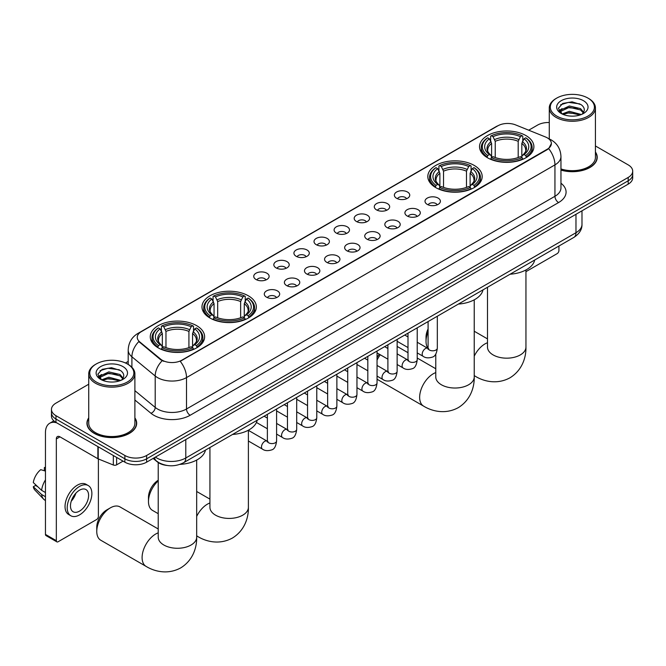 <?xml version="1.0" encoding="UTF-8"?>
<svg xmlns="http://www.w3.org/2000/svg" width="666" height="666" viewBox="0 0 666 666"><rect width="100%" height="100%" fill="white"/><g stroke="black" fill="none" stroke-linecap="round" stroke-linejoin="round"><path stroke-width="1" d="M474.225 165.426A27.181 15.693 0 0 0 444.605 162.021A27.181 15.693 0 0 0 427.822 176.523A27.181 15.693 0 0 0 435.78 187.621A27.181 15.693 0 0 0 465.401 191.017A27.181 15.693 0 0 0 482.184 176.523A27.181 15.693 0 0 0 474.225 165.426M248.376 295.812A27.181 15.693 0 0 0 218.756 292.416A27.181 15.693 0 0 0 201.981 306.909A27.181 15.693 0 0 0 209.94 318.007A27.181 15.693 0 0 0 239.56 321.412A27.181 15.693 0 0 0 256.343 306.909A27.181 15.693 0 0 0 248.376 295.812M196.67 325.666A27.181 15.693 0 0 0 167.049 322.269A27.181 15.693 0 0 0 150.266 336.763A27.181 15.693 0 0 0 158.233 347.86A27.181 15.693 0 0 0 187.854 351.265A27.181 15.693 0 0 0 204.629 336.763A27.181 15.693 0 0 0 196.67 325.666M525.932 135.573A27.181 15.693 0 0 0 496.312 132.168A27.181 15.693 0 0 0 479.537 146.67A27.181 15.693 0 0 0 487.495 157.759A27.181 15.693 0 0 0 517.116 161.164A27.181 15.693 0 0 0 533.891 146.67A27.181 15.693 0 0 0 525.932 135.573M396.62 198.293A7.692 4.437 180 0 1 395.096 197.036A7.692 4.437 180 0 1 397.644 191.517A7.692 4.437 180 0 1 407.5 192.016A7.692 4.437 180 0 1 409.024 197.036A7.692 4.437 180 0 1 396.62 198.293M406.56 198.751A4.612 2.664 0 0 0 405.328 197.461A4.612 2.664 0 0 0 400.774 196.778A4.612 2.664 0 0 0 397.56 198.751M376.531 209.89A7.692 4.437 180 0 1 375.008 208.633A7.692 4.437 180 0 1 377.555 203.113A7.692 4.437 180 0 1 387.412 203.613A7.692 4.437 180 0 1 388.936 208.633A7.692 4.437 180 0 1 376.531 209.89M386.471 210.356A4.612 2.664 0 0 0 385.231 209.057A4.612 2.664 0 0 0 380.686 208.383A4.612 2.664 0 0 0 377.472 210.356M356.443 221.495A7.692 4.437 180 0 1 354.911 220.238A7.692 4.437 180 0 1 357.467 214.718A7.692 4.437 180 0 1 367.324 215.21A7.692 4.437 180 0 1 368.847 220.238A7.692 4.437 180 0 1 356.443 221.495M366.383 221.953A4.612 2.664 0 0 0 365.143 220.654A4.612 2.664 0 0 0 360.597 219.98A4.612 2.664 0 0 0 357.376 221.953M336.355 233.092A7.692 4.437 180 0 1 334.823 231.835A7.692 4.437 180 0 1 337.371 226.315A7.692 4.437 180 0 1 347.227 226.806A7.692 4.437 180 0 1 348.759 231.835A7.692 4.437 180 0 1 336.355 233.092M346.295 233.55A4.612 2.664 0 0 0 345.055 232.251A4.612 2.664 0 0 0 340.509 231.577A4.612 2.664 0 0 0 337.287 233.55M316.267 244.688A7.692 4.437 180 0 1 314.735 243.431A7.692 4.437 180 0 1 317.282 237.912A7.692 4.437 180 0 1 327.139 238.411A7.692 4.437 180 0 1 328.671 243.431A7.692 4.437 180 0 1 316.267 244.688M326.207 245.146A4.612 2.664 0 0 0 324.966 243.848A4.612 2.664 0 0 0 320.421 243.173A4.612 2.664 0 0 0 317.199 245.146M296.17 256.285A7.692 4.437 180 0 1 294.647 255.028A7.692 4.437 180 0 1 297.194 249.509A7.692 4.437 180 0 1 307.051 250.008A7.692 4.437 180 0 1 308.574 255.028A7.692 4.437 180 0 1 296.17 256.285M306.119 256.751A4.612 2.664 0 0 0 304.878 255.453A4.612 2.664 0 0 0 300.333 254.778A4.612 2.664 0 0 0 297.111 256.751M276.082 267.882A7.692 4.437 180 0 1 274.559 266.633A7.692 4.437 180 0 1 277.106 261.114A7.692 4.437 180 0 1 286.963 261.605A7.692 4.437 180 0 1 288.486 266.633A7.692 4.437 180 0 1 276.082 267.882M286.022 268.348A4.612 2.664 0 0 0 284.79 267.049A4.612 2.664 0 0 0 280.236 266.375A4.612 2.664 0 0 0 277.023 268.348M255.994 279.487A7.692 4.437 180 0 1 254.47 278.23A7.692 4.437 180 0 1 257.018 272.71A7.692 4.437 180 0 1 266.875 273.202A7.692 4.437 180 0 1 268.398 278.23A7.692 4.437 180 0 1 255.994 279.487M265.934 279.945A4.612 2.664 0 0 0 264.693 278.646A4.612 2.664 0 0 0 260.148 277.972A4.612 2.664 0 0 0 256.934 279.945M427.264 204.387A7.692 4.437 180 0 1 425.732 203.13A7.692 4.437 180 0 1 428.288 197.611A7.692 4.437 180 0 1 438.145 198.11A7.692 4.437 180 0 1 439.668 203.13A7.692 4.437 180 0 1 427.264 204.387M437.204 204.845A4.612 2.664 0 0 0 435.964 203.546A4.612 2.664 0 0 0 431.418 202.872A4.612 2.664 0 0 0 428.196 204.845M407.176 215.984A7.692 4.437 180 0 1 405.644 214.727A7.692 4.437 180 0 1 408.191 209.207A7.692 4.437 180 0 1 418.048 209.707A7.692 4.437 180 0 1 419.58 214.727A7.692 4.437 180 0 1 407.176 215.984M417.116 216.45A4.612 2.664 0 0 0 415.875 215.151A4.612 2.664 0 0 0 411.33 214.469A4.612 2.664 0 0 0 408.108 216.45M387.088 227.581A7.692 4.437 180 0 1 385.556 226.332A7.692 4.437 180 0 1 388.103 220.804A7.692 4.437 180 0 1 397.96 221.303A7.692 4.437 180 0 1 399.492 226.332A7.692 4.437 180 0 1 387.088 227.581M397.028 228.047A4.612 2.664 0 0 0 395.787 226.748A4.612 2.664 0 0 0 391.242 226.074A4.612 2.664 0 0 0 388.02 228.047M366.991 239.186A7.692 4.437 180 0 1 365.468 237.929A7.692 4.437 180 0 1 368.015 232.409A7.692 4.437 180 0 1 377.872 232.9A7.692 4.437 180 0 1 379.395 237.929A7.692 4.437 180 0 1 366.991 239.186M376.939 239.643A4.612 2.664 0 0 0 375.699 238.345A4.612 2.664 0 0 0 371.153 237.67A4.612 2.664 0 0 0 367.932 239.643M346.903 250.782A7.692 4.437 180 0 1 345.379 249.525A7.692 4.437 180 0 1 347.927 244.006A7.692 4.437 180 0 1 357.784 244.497A7.692 4.437 180 0 1 359.307 249.525A7.692 4.437 180 0 1 346.903 250.782M356.843 251.24A4.612 2.664 0 0 0 355.611 249.941A4.612 2.664 0 0 0 351.057 249.267A4.612 2.664 0 0 0 347.843 251.24M326.815 262.379A7.692 4.437 180 0 1 325.291 261.122A7.692 4.437 180 0 1 327.839 255.602A7.692 4.437 180 0 1 337.695 256.102A7.692 4.437 180 0 1 339.219 261.122A7.692 4.437 180 0 1 326.815 262.379M336.755 262.837A4.612 2.664 0 0 0 335.514 261.547A4.612 2.664 0 0 0 330.969 260.864A4.612 2.664 0 0 0 327.755 262.837M306.726 273.976A7.692 4.437 180 0 1 305.203 272.719A7.692 4.437 180 0 1 307.75 267.199A7.692 4.437 180 0 1 317.607 267.699A7.692 4.437 180 0 1 319.131 272.719A7.692 4.437 180 0 1 306.726 273.976M316.666 274.442A4.612 2.664 0 0 0 315.426 273.143A4.612 2.664 0 0 0 310.88 272.469A4.612 2.664 0 0 0 307.659 274.442M286.638 285.581A7.692 4.437 180 0 1 285.106 284.324A7.692 4.437 180 0 1 287.654 278.804A7.692 4.437 180 0 1 297.519 279.295A7.692 4.437 180 0 1 299.042 284.324A7.692 4.437 180 0 1 286.638 285.581M296.578 286.039A4.612 2.664 0 0 0 295.338 284.74A4.612 2.664 0 0 0 290.792 284.066A4.612 2.664 0 0 0 287.57 286.039M266.55 297.178A7.692 4.437 180 0 1 265.018 295.92A7.692 4.437 180 0 1 267.565 290.401A7.692 4.437 180 0 1 277.422 290.892A7.692 4.437 180 0 1 278.954 295.92A7.692 4.437 180 0 1 266.55 297.178M276.49 297.635A4.612 2.664 0 0 0 275.249 296.337A4.612 2.664 0 0 0 270.704 295.662A4.612 2.664 0 0 0 267.482 297.635M545.479 136.98A13.844 7.992 180 0 1 547.327 137.87A13.844 7.992 180 0 1 551.381 143.523A13.844 7.992 180 0 1 547.327 149.176L181.801 360.214A13.844 7.992 180 0 1 160.664 359.149L139.76 341.908A13.844 7.992 180 0 1 137.254 337.321A13.844 7.992 180 0 1 141.309 331.668L497.885 125.799A13.844 7.992 180 0 1 515.617 124.908L545.479 136.98M166.966 465.451A15.385 8.883 180 0 1 157.234 461.821L153.122 458.424M88.736 417.873A24.875 14.361 0 0 0 86.938 423.235A24.875 14.361 0 0 0 94.231 433.383A24.875 14.361 0 0 0 121.329 436.496A24.875 14.361 0 0 0 136.688 423.235A24.875 14.361 0 0 0 134.89 417.873M551.381 143.523L548.667 148.618L547.327 149.592L180.245 361.33A17.949 10.365 60 0 1 186.513 377.589A20.513 11.846 180 0 1 157.509 377.589A20.513 11.846 180 0 1 155.203 376.007L131.91 356.801A20.513 11.846 180 0 1 128.197 350.008L128.197 364.444M88.736 384.215L55.969 403.13A15.385 8.883 0 0 0 51.465 409.415L51.465 416.117A15.385 8.883 0 0 0 55.969 422.394L124.867 462.171L124.867 458.824A15.385 8.883 0 0 0 146.628 458.824L628.196 180.794A15.385 8.883 0 0 0 632.7 174.509A15.385 8.883 0 0 1 628.196 180.794L146.628 458.824A15.385 8.883 0 0 1 124.867 458.824L55.969 419.047L124.867 458.824L124.867 455.477A15.385 8.883 0 0 0 146.628 455.477L628.196 177.439A15.385 8.883 0 0 0 632.7 171.162A15.385 8.883 0 0 0 628.196 164.885L595.429 145.962M51.465 412.762A15.385 8.883 0 0 0 55.969 419.047A15.385 8.883 0 0 1 51.465 412.762M163.778 361.33L160.664 359.757L138.828 341.566A17.949 12.005 129.5 0 0 131.91 356.801L131.91 367.274M560.955 170.105A24.875 14.361 0 0 0 597.219 157.343A24.875 14.361 0 0 0 595.429 151.99M549.275 122.519A15.385 8.883 0 0 0 537.537 125.1L528.712 130.195M128.197 361.43L125.491 362.995M51.465 409.415A15.385 8.883 0 0 0 55.969 415.692L124.867 455.477M124.867 462.171A15.385 8.883 0 0 0 146.628 462.171L628.196 184.141A15.385 8.883 0 0 0 632.7 177.864L632.7 171.162M525.949 271.653L557.117 253.654A2.564 1.482 120 0 0 558.932 250.508L558.932 246.02M556.759 116.1A22.053 12.729 0 0 0 587.945 116.1A22.053 12.729 0 0 0 587.945 98.093L588.669 98.51A23.077 13.32 0 0 1 595.429 107.934A23.077 13.32 0 0 1 581.185 120.246A23.077 13.32 0 0 1 556.035 117.358A23.077 13.32 0 0 1 549.275 107.934A23.077 13.32 0 0 1 556.035 98.51L556.759 98.093A22.053 12.729 0 0 0 556.759 116.1M560.955 168.931A23.077 13.32 0 0 0 595.429 157.343L595.429 107.934M560.955 169.938A24.617 14.211 0 0 0 596.969 157.343A24.617 14.211 0 0 0 595.429 152.397M562.104 113.944L569.347 111.314L581.343 114.519M563.186 114.452L569.347 112.646L580.094 114.977M561.888 113.853L560.755 111.364L561.155 109.84L569.347 105.994L580.544 108.616L583.616 112.254M560.789 113.12L560.755 111.364M560.839 112.021L561.155 111.172L569.347 107.326L580.544 109.948L583.266 112.804M581.826 114.319A11.588 6.693 0 0 0 582.325 113.878C585.281 110.656 584.89 107.592 581.152 104.679L572.086 101.831L562.737 103.455L558.391 108.275L561.205 113.428M583.449 100.691A15.693 9.058 0 0 0 561.288 100.674A15.693 9.058 0 0 0 561.188 113.461A15.693 9.058 0 0 0 561.255 113.503A15.693 9.058 0 0 0 583.516 113.461A15.693 9.058 0 0 0 583.449 100.691M583.308 113.586L584.44 112.812M588.669 98.51L587.945 98.093A22.053 12.729 0 0 0 556.759 98.093M560.581 104.778L568.439 102.373L579.853 103.896M559.074 111.255L561.213 109.732M564.751 108.358L568.439 107.684L577.672 108.483M564.751 113.67L568.439 113.004L577.672 113.794M558.832 110.822L562.104 108.625M428.088 331.818A19.231 11.106 120 0 0 426.032 341.308L426.032 337.121A14.103 8.142 -60 0 1 428.088 328.929M426.032 341.308A19.231 11.106 120 0 0 428.08 348.418M487.004 157.476L487.737 155.528A24.409 14.094 0 0 1 487.737 137.804L489.41 138.769A22.053 12.729 0 0 0 489.41 154.562L491.075 155.503L491.608 157.484M491.608 156.677L491.608 143.415L489.41 138.769M490.634 140.876L490.634 136.122L491.358 135.706A24.409 14.094 0 0 1 522.069 135.706L520.387 136.68A22.053 12.729 0 0 0 493.04 136.68L495.229 141.325L495.229 157.534M518.198 157.534L518.198 141.325L520.387 136.68M510.106 274.217A28.205 16.284 0 0 0 534.715 260.006M490.634 158.883A25.433 14.685 0 0 0 522.793 158.883L522.069 157.626A24.409 14.094 0 0 1 491.358 157.626L490.634 159.316M522.793 159.316L522.793 158.883M487.737 137.804L487.004 138.22A25.433 14.685 0 0 0 481.277 147.502A25.433 14.685 0 0 0 487.004 156.785M522.069 135.706L522.793 136.122L522.793 140.876M491.358 157.626L493.04 156.652A22.053 12.729 0 0 0 520.387 156.652L522.069 157.626M489.41 154.562L487.737 155.528M493.04 136.68L491.358 135.706M491.075 141.625A19.722 11.389 0 0 0 491.075 155.503L491.167 155.561C488.361 152.855 487.221 151.016 487.737 150.05A18.973 10.956 0 0 1 491.608 143.415M526.423 156.785A25.433 14.685 0 0 0 532.151 147.502A25.433 14.685 0 0 0 526.423 138.22L525.69 137.804A24.409 14.094 0 0 1 525.69 155.528L526.423 157.476M525.69 155.528L524.017 154.562A22.053 12.729 0 0 0 524.017 138.769L525.69 137.804M524.017 138.769L521.819 143.415L521.819 156.677L522.36 155.503L524.017 154.562M521.819 143.415A18.973 10.956 0 0 1 525.69 150.05C526.207 151.024 525.066 152.864 522.261 155.561L522.36 155.503A19.722 11.389 0 0 0 522.36 141.625M521.819 157.484L521.819 156.677M377.048 357.484A14.103 8.142 -60 0 1 379.262 354.187M387.903 347.619L387.129 348.068L387.903 347.619A19.231 11.106 120 0 0 387.154 348.077M380.261 354.762A19.231 11.106 120 0 0 377.048 360.156M377.048 379.029A19.231 11.106 120 0 0 378.305 379.97L423.634 406.143A19.231 11.106 -60 0 1 420.679 390.734A19.231 11.106 -60 0 1 433.25 373.784A19.231 11.106 -60 0 1 435.772 372.602M435.298 187.329L436.022 185.381A24.409 14.094 0 0 1 436.022 167.657L437.704 168.623A22.053 12.729 0 0 0 437.704 184.415L439.36 185.356L439.893 187.337M439.893 186.53L439.893 173.268L437.704 168.623M438.919 170.729L438.919 165.984L439.652 165.568A24.409 14.094 0 0 1 470.354 165.568L468.681 166.533A22.053 12.729 0 0 0 441.333 166.533L443.523 171.179L443.523 187.387M466.483 187.387L466.483 171.179L468.681 166.533M458.391 304.071A28.205 16.284 0 0 0 483.008 289.86M438.919 188.736A25.433 14.685 0 0 0 471.087 188.736L470.354 187.479A24.409 14.094 0 0 1 439.652 187.479L438.919 189.169M471.087 189.169L471.087 188.736M436.022 167.657L435.298 168.073A25.433 14.685 0 0 0 429.57 177.356A25.433 14.685 0 0 0 435.298 186.647M470.354 165.568L471.087 165.984L471.087 170.729M439.652 187.479L441.333 186.513A22.053 12.729 0 0 0 468.681 186.513L470.354 187.479M437.704 184.415L436.022 185.381M441.333 166.533L439.652 165.568M439.36 171.478A19.722 11.389 0 0 0 439.36 185.356L439.452 185.423C436.655 182.709 435.506 180.869 436.03 179.903A18.973 10.956 0 0 1 439.893 173.268M474.708 186.647A25.433 14.685 0 0 0 480.444 177.356A25.433 14.685 0 0 0 474.708 168.073L473.984 167.657A24.409 14.094 0 0 1 473.984 185.381L474.708 187.329M473.984 185.381L472.302 184.415A22.053 12.729 0 0 0 472.302 168.623L473.984 167.657M472.302 168.623L470.113 173.268L470.113 186.53L470.646 185.356L472.302 184.415M470.113 173.268A18.973 10.956 0 0 1 473.976 179.903C474.492 180.877 473.351 182.717 470.554 185.423L470.646 185.356A19.722 11.389 0 0 0 470.646 171.478M470.113 187.337L470.113 186.53M408 352.705L397.535 346.661A19.231 11.106 120 0 0 397.136 346.453M158.217 480.877A19.231 11.106 120 0 0 148.476 501.556L148.476 497.369A14.103 8.142 -60 0 1 158.217 480.236M148.476 501.556A19.231 11.106 120 0 0 152.456 510.364L158.217 513.686M209.449 317.715L210.181 315.776A24.409 14.094 0 0 1 210.181 298.043L211.863 299.017A22.053 12.729 0 0 0 211.863 314.802L213.52 315.751L214.052 317.724M214.052 316.916L214.052 303.663L211.863 299.017M213.078 301.115L213.078 296.37L213.811 295.954A24.409 14.094 0 0 1 244.514 295.954L242.832 296.919A22.053 12.729 0 0 0 215.484 296.919L217.682 301.565L217.682 317.782M240.642 317.782L240.642 301.565L242.832 296.919M232.551 434.457A28.205 16.284 0 0 0 257.159 420.246M213.078 319.122A25.433 14.685 0 0 0 245.238 319.122L244.514 317.865A24.409 14.094 0 0 1 213.811 317.865L213.078 319.563M245.238 319.563L245.238 319.122M210.181 298.043L209.449 298.46A25.433 14.685 0 0 0 203.721 307.75A25.433 14.685 0 0 0 209.449 317.033M244.514 295.954L245.238 296.37L245.238 301.115M213.811 317.865L215.484 316.899A22.053 12.729 0 0 0 242.832 316.899L244.514 317.865M211.863 314.802L210.181 315.776M215.484 296.919L213.811 295.954M213.52 301.873A19.722 11.389 0 0 0 213.52 315.751L213.611 315.809C210.806 313.095 209.665 311.263 210.181 310.289A18.973 10.956 0 0 1 214.052 303.663M248.868 317.033A25.433 14.685 0 0 0 254.595 307.75A25.433 14.685 0 0 0 248.868 298.46L248.135 298.043A24.409 14.094 0 0 1 248.135 315.776L248.868 317.715M248.135 315.776L246.462 314.802A22.053 12.729 0 0 0 246.462 299.017L248.135 298.043M246.462 299.017L244.264 303.663L244.264 316.916L244.805 315.751L246.462 314.802M244.264 303.663A18.973 10.956 0 0 1 248.135 310.289C248.651 311.263 247.511 313.103 244.713 315.809L244.805 315.751A19.722 11.389 0 0 0 244.805 301.873M244.264 317.724L244.264 316.916M96.761 531.41L96.761 527.222A14.103 8.142 -60 0 1 106.735 509.948L110.365 507.858A19.231 11.106 120 0 0 96.761 531.41A19.231 11.106 120 0 0 100.749 540.218L146.079 566.383A19.231 11.106 -60 0 1 143.132 550.973A19.231 11.106 -60 0 1 155.694 534.024A19.231 11.106 -60 0 1 158.217 532.842M157.742 347.569L158.475 345.629A24.409 14.094 0 0 1 158.475 327.905L160.148 328.871A22.053 12.729 0 0 0 160.148 344.663L161.805 345.604L162.346 347.577M162.346 346.77L162.346 333.516L160.148 328.871M161.372 330.969L161.372 326.223L162.096 325.807A24.409 14.094 0 0 1 192.799 325.807L191.125 326.781A22.053 12.729 0 0 0 163.778 326.781L165.967 331.427L165.967 347.635M188.928 347.635L188.928 331.427L191.125 326.781M179.962 464.368A28.205 16.284 0 0 0 205.453 450.108M161.372 348.984A25.433 14.685 0 0 0 193.531 348.984L192.799 347.719A24.409 14.094 0 0 1 162.096 347.719L161.372 349.417M193.531 349.417L193.531 348.984M158.475 327.905L157.742 328.321A25.433 14.685 0 0 0 152.014 337.604A25.433 14.685 0 0 0 157.742 346.886M192.799 325.807L193.531 326.223L193.531 330.969M162.096 347.719L163.778 346.753A22.053 12.729 0 0 0 191.125 346.753L192.799 347.719M160.148 344.663L158.475 345.629M163.778 326.781L162.096 325.807M161.805 331.726A19.722 11.389 0 0 0 161.805 345.604L161.896 345.662C159.099 342.957 157.959 341.117 158.475 340.143A18.973 10.956 0 0 1 162.346 333.516M197.161 346.886A25.433 14.685 0 0 0 202.889 337.604A25.433 14.685 0 0 0 197.161 328.321L196.428 327.905A24.409 14.094 0 0 1 196.428 345.629L197.161 347.569M196.428 345.629L194.747 344.663A22.053 12.729 0 0 0 194.747 328.871L196.428 327.905M194.747 328.871L192.557 333.516L192.557 346.77L193.09 345.604L194.747 344.663M192.557 333.516A18.973 10.956 0 0 1 196.42 340.143C196.945 341.117 195.796 342.957 192.998 345.662L193.09 345.604A19.722 11.389 0 0 0 193.09 331.726M192.557 347.577L192.557 346.77M158.217 528.979L119.98 506.909A19.231 11.106 120 0 0 110.365 507.858L106.735 509.948M116.617 457.409L116.617 464.843L123.052 461.13M56.735 422.835A20.513 11.846 -120 0 0 49.7 423.26A20.513 11.846 -120 0 0 45.455 432.65L45.455 534.407L56.335 540.684L56.335 438.936A5.128 2.964 60 0 1 57.393 436.588A5.128 2.964 60 0 1 59.957 436.838L97.877 458.732L97.877 446.586M56.335 540.684A2.564 1.482 120 0 0 56.86 541.858L45.987 535.581A2.564 1.482 -60 0 1 45.455 534.407M56.86 541.858A2.564 1.482 120 0 0 58.142 541.733L96.587 519.538A2.564 1.482 120 0 0 98.393 516.4L98.393 458.974M116.617 464.843A2.564 1.482 180 0 1 113.337 465.01L98.218 458.899A2.564 1.482 180 0 1 97.877 458.732M79.537 511.122A12.821 7.401 120 0 0 87.912 499.825A12.821 7.401 120 0 0 85.947 489.552A12.821 7.401 120 0 0 79.537 490.184A12.821 7.401 120 0 0 71.162 501.481A12.821 7.401 120 0 0 73.127 511.754A12.821 7.401 120 0 0 79.537 511.122M71.254 501.182A12.821 7.401 120 0 0 75.857 493.215M45.455 467.898L44.364 467.574L44.364 470.146L45.455 470.77M88.262 485.556L86.081 484.299A17.433 10.065 120 0 0 77.364 485.164A17.433 10.065 120 0 0 65.976 500.524A17.433 10.065 120 0 0 68.648 514.502L70.821 515.759A17.433 10.065 120 0 0 79.537 514.893A17.433 10.065 120 0 0 90.934 499.525A17.433 10.065 120 0 0 88.262 485.556A17.433 10.065 120 0 0 79.537 486.421A17.433 10.065 120 0 0 68.148 501.781A17.433 10.065 120 0 0 70.821 515.759M45.455 479.886A16.925 9.774 120 0 0 41.6 490.318L33.3 482.55A13.337 7.701 120 0 1 40.743 469.663L45.455 471.095M45.455 492.54L41.6 490.318M37.787 486.754L35.531 485.447L33.3 486.738L41.6 494.505L45.455 496.728M41.6 494.505A16.925 9.774 120 0 0 43.69 499.234A16.925 9.774 120 0 0 44.972 500.241L45.455 500.516M45.455 467.266A13.337 7.701 120 0 0 44.364 467.574M33.3 486.738A13.337 7.701 120 0 0 34.873 490.051L43.69 499.234M96.22 381.984A22.053 12.729 0 0 0 127.406 381.984A22.053 12.729 0 0 0 127.406 363.986L128.13 364.402A23.077 13.32 0 0 1 134.89 373.826A23.077 13.32 0 0 1 120.646 386.13A23.077 13.32 0 0 1 95.496 383.241A23.077 13.32 0 0 1 88.736 373.826A23.077 13.32 0 0 1 95.496 364.402L96.22 363.986A22.053 12.729 0 0 0 96.22 381.984M88.736 373.826L88.736 423.235A23.077 13.32 0 0 0 95.496 432.65A23.077 13.32 0 0 0 120.646 435.539A23.077 13.32 0 0 0 134.89 423.235L134.89 373.826M88.736 418.29A24.617 14.211 0 0 0 87.196 423.235A24.617 14.211 0 0 0 94.406 433.283A24.617 14.211 0 0 0 121.237 436.363A24.617 14.211 0 0 0 136.43 423.235A24.617 14.211 0 0 0 134.89 418.29M101.557 379.836L108.816 377.206L120.804 380.411M102.656 380.344L108.816 378.529L119.564 380.86M101.357 379.737L100.225 377.247L100.616 375.732L108.816 371.886L120.013 374.5L123.085 378.138M100.258 379.004L100.225 377.247M100.3 377.913L100.616 377.056L108.816 373.218L120.013 375.832L122.735 378.688M121.295 380.203A11.588 6.693 0 0 0 121.786 379.762C124.742 376.54 124.351 373.476 120.613 370.571L111.547 367.715L102.198 369.347L97.852 374.159L100.674 379.32M122.91 366.575A15.693 9.058 0 0 0 100.749 366.558A15.693 9.058 0 0 0 100.649 379.354A15.693 9.058 0 0 0 100.716 379.395A15.693 9.058 0 0 0 122.977 379.354A15.693 9.058 0 0 0 122.91 366.575M122.769 379.47L123.901 378.696M128.13 364.402L127.406 363.986A22.053 12.729 0 0 0 96.22 363.986M100.05 370.671L107.9 368.256L119.322 369.78M98.535 377.139L100.674 375.624M104.221 374.242L107.9 373.576L117.141 374.367M104.221 379.562L107.9 378.896L117.141 379.687M98.293 376.715L101.565 374.517M139.76 341.908L139.76 342.515M160.664 359.149L160.664 359.757M547.327 149.176L547.327 149.592M560.955 183.217A25.641 14.802 180 0 1 558.566 202.564L190.143 415.276A5.128 2.964 60 0 1 186.513 408.999L554.945 196.287A20.513 11.846 0 0 0 560.955 187.912L560.955 156.51A20.513 11.846 180 0 1 554.945 164.885A17.949 10.365 -120 0 0 548.667 148.618M190.143 415.276A25.641 14.802 180 0 1 153.879 415.276A25.641 14.802 180 0 1 151.007 413.303L134.89 400.016M162.196 360.706A17.949 12.005 129.5 0 0 155.203 376.007L155.203 407.417A20.513 11.846 0 0 0 157.509 408.999A20.513 11.846 0 0 0 186.513 408.999L186.513 377.589L554.945 164.885L554.945 196.287A5.128 2.964 60 0 0 558.566 202.564M560.955 156.51C560.606 149.134 557.359 143.598 551.223 139.918L548.634 138.653A17.949 8.408 112 0 0 548.393 138.561M139.785 332.717A17.949 10.365 -120 0 0 137.929 333.416C131.785 337.104 128.546 342.632 128.197 350.008M137.929 333.416L496.378 126.465A17.949 10.365 60 0 1 497.735 125.891M146.628 455.477L146.628 462.171M628.196 177.439L628.196 184.141M55.969 415.692L55.969 422.394M134.89 390.667L155.203 407.417A5.128 3.43 -50.5 0 1 151.007 413.303M155.403 457.109A20.513 11.846 0 0 0 156.776 457.983A20.513 11.846 0 0 0 185.789 457.983L575.973 232.717A20.513 11.846 0 0 0 581.984 224.342C582.134 229.429 579.42 233.783 573.851 237.412L183.666 462.679A10.256 5.919 60 0 0 185.789 457.983L185.789 439.56M575.973 214.294L575.973 232.717A10.256 5.919 60 0 1 573.851 237.412M154.57 457.584A10.256 6.86 129.5 0 0 156.36 460.922L153.247 458.35M525.949 269.963L525.949 347.069A19.231 11.106 180 0 1 520.312 354.92A19.231 11.106 180 0 1 493.115 354.92A19.231 11.106 180 0 1 487.487 347.069L487.529 347.819M474.234 356.16A19.231 11.106 -60 0 1 484.956 343.931A19.231 11.106 -60 0 1 487.487 342.74M525.949 347.069C526.207 356.726 522.619 370.063 509.956 377.813C496.919 384.898 483.574 381.343 475.341 376.282A19.231 11.106 -60 0 1 474.234 375.482M518.198 141.325A18.973 10.956 0 0 0 495.229 141.325M518.731 139.535A19.722 11.389 0 0 0 494.696 139.535M474.234 299.817L474.234 376.923A19.231 11.106 180 0 1 468.606 384.773A19.231 11.106 180 0 1 441.408 384.773A19.231 11.106 180 0 1 435.772 376.923L435.814 377.672M466.483 171.179A18.973 10.956 0 0 0 443.523 171.179M467.024 169.389A19.722 11.389 0 0 0 442.99 169.389M248.393 430.203L248.393 507.317A19.231 11.106 180 0 1 242.757 515.168A19.231 11.106 180 0 1 215.559 515.168A19.231 11.106 180 0 1 209.932 507.317L209.973 508.066M196.678 516.408A19.231 11.106 -60 0 1 207.401 504.17A19.231 11.106 -60 0 1 209.932 502.988M248.393 507.317C248.651 516.974 245.063 530.303 232.401 538.053C219.364 545.146 206.019 541.583 197.785 536.53A19.231 11.106 -60 0 1 196.678 535.722M240.642 301.565A18.973 10.956 0 0 0 217.682 301.565M241.175 299.775A19.722 11.389 0 0 0 217.141 299.775M196.678 460.056L196.678 537.171A19.231 11.106 180 0 1 191.05 545.021A19.231 11.106 180 0 1 163.853 545.021A19.231 11.106 180 0 1 158.217 537.171L158.258 537.92M188.928 331.427A18.973 10.956 0 0 0 165.967 331.427M189.469 329.637A19.722 11.389 0 0 0 165.434 329.637M437.321 316.233L437.321 348.135A4.612 2.664 180 0 1 435.755 350.133A4.612 2.664 180 0 1 429.437 350.016A4.612 2.664 180 0 1 428.088 348.135L427.938 349.134L428.355 348.793M437.321 348.135C436.688 353.496 435.023 356.493 432.334 357.118C428.529 358.3 425.457 358.033 423.143 356.318A4.612 2.664 -60 0 1 422.435 352.622A4.612 2.664 -60 0 1 425.449 348.551A4.612 2.664 -60 0 1 425.657 348.443A4.612 2.664 -60 0 1 427.755 348.326L428.696 348.693M417.224 327.839L417.224 359.732A4.612 2.664 180 0 1 415.667 361.73A4.612 2.664 180 0 1 409.349 361.621A4.612 2.664 180 0 1 408 359.732L407.85 360.731L408.258 360.389M417.224 359.732C416.591 365.093 414.935 368.09 412.246 368.714C408.433 369.896 405.369 369.63 403.055 367.915A4.612 2.664 -60 0 1 402.347 364.219A4.612 2.664 -60 0 1 405.361 360.156A4.612 2.664 -60 0 1 405.569 360.04A4.612 2.664 -60 0 1 407.667 359.923L408.608 360.298M397.136 339.435L397.136 371.337A4.612 2.664 180 0 1 395.579 373.335A4.612 2.664 180 0 1 389.26 373.218A4.612 2.664 180 0 1 387.903 371.337L387.762 372.327L388.17 371.986M397.136 371.337C396.503 376.69 394.846 379.687 392.157 380.311C388.345 381.493 385.281 381.227 382.967 379.52A4.612 2.664 -60 0 1 382.259 375.815A4.612 2.664 -60 0 1 385.273 371.753A4.612 2.664 -60 0 1 385.472 371.645A4.612 2.664 -60 0 1 387.579 371.52L388.519 371.894M377.048 351.032L377.048 382.933A4.612 2.664 180 0 1 375.482 384.931A4.612 2.664 180 0 1 369.172 384.815A4.612 2.664 180 0 1 367.815 382.933L367.674 383.932L368.082 383.591M377.048 382.933C376.415 388.295 374.758 391.283 372.069 391.916C368.256 393.09 365.193 392.823 362.87 391.117A4.612 2.664 -60 0 1 362.162 387.421A4.612 2.664 -60 0 1 365.184 383.35A4.612 2.664 -60 0 1 365.384 383.241A4.612 2.664 -60 0 1 367.49 383.125L368.423 383.491M356.959 362.629L356.959 394.53A4.612 2.664 180 0 1 355.394 396.528A4.612 2.664 180 0 1 349.084 396.412A4.612 2.664 180 0 1 347.727 394.53L347.577 395.529L347.993 395.188M356.959 394.53C356.327 399.891 354.67 402.88 351.981 403.513C348.168 404.695 345.105 404.429 342.782 402.714A4.612 2.664 -60 0 1 342.074 399.017A4.612 2.664 -60 0 1 345.088 394.946A4.612 2.664 -60 0 1 345.296 394.838A4.612 2.664 -60 0 1 347.402 394.722L348.335 395.088M336.871 374.234L336.871 406.127A4.612 2.664 180 0 1 335.306 408.125A4.612 2.664 180 0 1 328.987 408.017A4.612 2.664 180 0 1 327.639 406.127L327.489 407.126L327.905 406.784M336.871 406.127C336.238 411.488 334.573 414.485 331.893 415.109C328.08 416.292 325.016 416.025 322.694 414.31A4.612 2.664 -60 0 1 321.986 410.614A4.612 2.664 -60 0 1 325 406.551A4.612 2.664 -60 0 1 325.208 406.435A4.612 2.664 -60 0 1 327.306 406.318L328.246 406.693M316.783 385.83L316.783 417.724A4.612 2.664 180 0 1 315.218 419.73A4.612 2.664 180 0 1 308.899 419.613A4.612 2.664 180 0 1 307.55 417.724L307.401 418.723L307.817 418.381M316.783 417.724C316.15 423.085 314.485 426.082 311.805 426.706C307.992 427.888 304.92 427.622 302.605 425.915A4.612 2.664 -60 0 1 301.898 422.211A4.612 2.664 -60 0 1 304.911 418.148A4.612 2.664 -60 0 1 305.12 418.032A4.612 2.664 -60 0 1 307.217 417.915L308.158 418.29M296.695 397.427L296.695 429.329A4.612 2.664 180 0 1 295.13 431.327A4.612 2.664 180 0 1 288.811 431.21A4.612 2.664 180 0 1 287.462 429.329L287.312 430.319L287.729 429.978M296.695 429.329C296.062 434.682 294.397 437.679 291.708 438.303C287.903 439.485 284.832 439.219 282.517 437.512A4.612 2.664 -60 0 1 281.81 433.816A4.612 2.664 -60 0 1 284.823 429.745A4.612 2.664 -60 0 1 285.031 429.637A4.612 2.664 -60 0 1 287.129 429.52L288.07 429.886M276.598 409.024L276.598 440.925A4.612 2.664 180 0 1 275.041 442.923A4.612 2.664 180 0 1 268.723 442.807A4.612 2.664 180 0 1 267.374 440.925L267.224 441.924L267.632 441.583M276.598 440.925C275.965 446.287 274.309 449.275 271.62 449.908C267.807 451.082 264.743 450.824 262.429 449.109A4.612 2.664 -60 0 1 261.721 445.412A4.612 2.664 -60 0 1 264.735 441.342A4.612 2.664 -60 0 1 264.935 441.233A4.612 2.664 -60 0 1 267.041 441.117L267.982 441.483M56.335 438.936L59.957 436.838M98.218 446.786L98.218 458.899M113.337 465.01L113.337 455.511M496.378 126.465L499.667 124.933M183.666 462.679C175.408 466.833 167.158 466.833 158.908 462.679L156.36 460.922M581.984 224.342L581.984 210.822M596.969 159.399L596.969 157.343M549.275 138.919L549.275 107.934M475.341 376.282L474.234 375.649M481.277 152.198L481.277 147.502M532.151 152.198L532.151 147.502M487.487 338.886L474.234 331.235M487.487 287.271L487.487 347.069M474.234 376.923C474.492 386.58 470.904 399.916 458.25 407.667C445.204 414.752 431.868 411.197 423.634 406.143M429.57 182.051L429.57 177.356M480.444 182.051L480.444 177.356M435.772 368.739L417.224 358.033M435.772 354.012L435.772 376.923M197.785 536.53L196.678 535.889M203.721 312.437L203.721 307.75M254.595 312.437L254.595 307.75M209.932 499.125L196.678 491.483M209.932 447.519L209.932 507.317M196.678 537.171C196.936 546.828 193.348 560.164 180.694 567.907C167.657 574.999 154.312 571.436 146.079 566.383M152.014 342.299L152.014 337.604M202.889 342.299L202.889 337.604M158.217 462.545L158.217 537.171M423.143 356.318L417.224 352.905M408 347.577L397.136 341.308M428.088 321.57L428.088 348.135M427.755 348.326L417.224 342.249M408 336.921L404.745 335.04M403.055 367.915L397.136 364.502M387.903 359.174L377.048 352.905M408 333.166L408 359.732M407.667 359.923L397.136 353.846M387.903 348.518L384.657 346.636M382.967 379.52L377.048 376.107M367.815 370.771L356.959 364.502M387.903 344.763L387.903 371.337M387.579 371.52L377.048 365.443M367.815 360.115L364.568 358.241M362.87 391.117L356.959 387.704M347.727 382.376L336.871 376.107M367.815 356.36L367.815 382.933M367.49 383.125L356.959 377.039M347.727 371.711L344.48 369.838M342.782 402.714L336.871 399.3M327.639 393.972L316.783 387.704M347.727 367.957L347.727 394.53M347.402 394.722L336.871 388.644M327.639 383.308L324.392 381.435M322.694 414.31L316.783 410.897M307.55 405.569L296.695 399.3M327.639 379.562L327.639 406.127M327.306 406.318L316.783 400.241M307.55 394.913L304.304 393.032M302.605 425.915L296.695 422.494M287.462 417.166L276.598 410.897M307.55 391.158L307.55 417.724M307.217 417.915L296.695 411.838M287.462 406.51L284.207 404.637M282.517 437.512L276.598 434.099M267.374 428.762L256.427 422.452M287.462 402.755L287.462 429.329M287.129 429.52L276.598 423.434M267.374 418.106L264.119 416.233M262.429 449.109L248.393 441.009M267.374 414.352L267.374 440.925M267.041 441.117L248.393 430.344M49.7 423.26L53.854 420.87M136.43 425.291L136.43 423.235M87.196 425.291L87.196 423.235"/></g></svg>
